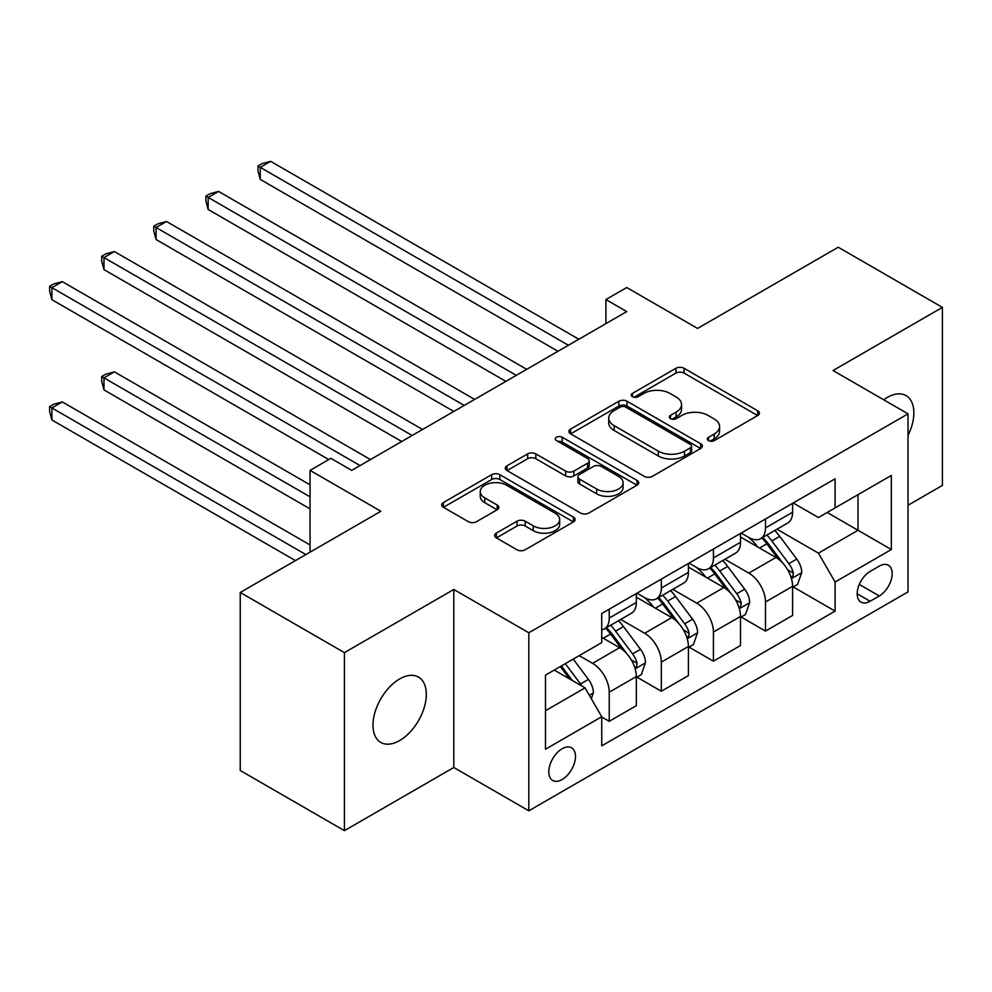 <?xml version="1.0" encoding="UTF-8"?>
<svg xmlns="http://www.w3.org/2000/svg" width="992" height="992" viewBox="0 0 992 992"><rect width="100%" height="100%" fill="white"/><g stroke="black" fill="none" stroke-linecap="round" stroke-linejoin="round"><path stroke-width="1.49" d="M708.536 440.609A4.055 2.344 0 0 0 714.265 440.609L757.714 415.524A5.778 3.336 0 0 0 759.413 413.156A5.778 3.336 0 0 0 757.714 410.8L684.096 368.292A5.778 3.336 0 0 0 675.912 368.292L632.45 393.378A4.055 2.344 0 0 0 631.272 395.039A4.055 2.344 0 0 0 632.45 396.688A4.055 2.344 0 0 0 638.178 396.688L643.808 393.44A18.513 10.689 0 0 1 669.984 393.44L676.122 396.986A18.513 10.689 0 0 1 681.541 404.538A18.513 10.689 0 0 1 676.122 412.102L670.493 415.35A4.055 2.344 0 0 0 669.315 417A4.055 2.344 0 0 0 670.493 418.649A4.055 2.344 0 0 0 676.222 418.649L681.851 415.4A18.513 10.689 0 0 1 708.028 415.4L714.153 418.946A18.513 10.689 0 0 1 719.584 426.498A18.513 10.689 0 0 1 714.153 434.062L708.536 437.311A4.055 2.344 0 0 0 707.346 438.96A4.055 2.344 0 0 0 708.536 440.609L708.536 437.311M399.64 740.553A37.721 21.774 120 0 0 424.278 707.321A37.721 21.774 120 0 0 418.5 677.102A37.721 21.774 120 0 0 399.64 678.962A37.721 21.774 120 0 0 375.001 712.206A37.721 21.774 120 0 0 380.779 742.425A37.721 21.774 120 0 0 399.64 740.553M908.027 435.463A37.721 21.774 120 0 0 906.043 395.61A37.721 21.774 120 0 0 887.183 397.482A37.721 21.774 120 0 0 883.674 399.776M562.154 779.526A18.86 10.887 120 0 0 574.467 762.91A18.86 10.887 120 0 0 571.578 747.807A18.86 10.887 120 0 0 562.154 748.737A18.86 10.887 120 0 0 549.828 765.353A18.86 10.887 120 0 0 552.718 780.468A18.86 10.887 120 0 0 562.154 779.526M496.347 533.126A5.778 3.336 0 0 0 494.661 535.482A5.778 3.336 0 0 0 496.347 537.85L517.006 549.779A5.778 3.336 0 0 0 525.19 549.779L573.45 521.904A5.778 3.336 0 0 0 575.149 519.548A5.778 3.336 0 0 0 573.45 517.179L499.832 474.684A5.778 3.336 0 0 0 491.648 474.684L443.387 502.547A5.778 3.336 0 0 0 441.688 504.903A5.778 3.336 0 0 0 443.387 507.272L468.336 521.668A5.778 3.336 0 0 0 476.52 521.668L497.166 509.752A5.778 3.336 0 0 0 498.864 507.383A5.778 3.336 0 0 0 497.166 505.027L484.79 497.885A15.475 8.928 0 0 1 480.264 491.561A15.475 8.928 0 0 1 489.812 483.315A15.475 8.928 0 0 1 506.676 485.249L555.148 513.224A15.475 8.928 0 0 1 559.686 519.548A15.475 8.928 0 0 1 550.126 527.806A15.475 8.928 0 0 1 533.262 525.859L525.19 521.197A5.778 3.336 0 0 0 517.006 521.197L496.347 533.126L496.347 537.85M908.027 505.263L942.4 485.41L942.4 307.384L838.228 247.231L697.587 328.426L626.746 287.531L605.901 299.559L626.746 311.587L351.714 470.382L330.882 458.341L310.05 470.382L310.05 552.172M344.422 652.624L344.422 830.651L453.803 767.498L453.803 589.471L344.422 652.624L240.25 592.472L380.878 511.277L310.05 470.382M453.803 589.471L528.81 632.772L908.027 413.838L908.027 591.877L528.81 810.811L528.81 632.772M942.4 307.384L833.02 370.537L908.027 413.838M644.217 476.334A5.778 3.336 0 0 0 652.401 476.334L700.662 448.471A5.778 3.336 0 0 0 702.361 446.102A5.778 3.336 0 0 0 700.662 443.746L627.031 401.239A5.778 3.336 0 0 0 618.859 401.239L570.586 429.102A5.778 3.336 0 0 0 568.9 431.458A5.778 3.336 0 0 0 570.586 433.826L644.217 476.334M558.099 441.49A4.055 2.344 0 0 1 562.204 442.06L562.204 437.249L637.062 480.463A5.778 3.336 0 0 1 638.749 482.831A5.778 3.336 0 0 1 637.062 485.187L588.789 513.05A5.778 3.336 0 0 1 580.605 513.05L506.986 470.543L506.986 465.818A5.778 3.336 0 0 0 505.288 468.187A5.778 3.336 0 0 0 506.986 470.543M506.986 465.818L527.645 453.902A5.778 3.336 0 0 1 535.829 453.902L565.676 471.138A5.778 3.336 0 0 0 573.86 471.138L587.562 463.227A5.778 3.336 0 0 0 589.26 460.858A5.778 3.336 0 0 0 587.562 458.502L556.475 440.56A4.055 2.344 0 0 1 555.297 438.898A4.055 2.344 0 0 1 557.789 436.74A4.055 2.344 0 0 1 562.204 437.249M344.422 830.651L240.25 770.511L240.25 592.472M879.272 566.134L870.096 571.429A18.265 10.552 120 0 0 858.167 587.524A18.265 10.552 120 0 0 860.969 602.156A18.265 10.552 120 0 0 870.096 601.251L879.272 595.969A18.265 10.552 120 0 0 891.2 579.861A18.265 10.552 120 0 0 888.398 565.229A18.265 10.552 120 0 0 879.272 566.134M793.216 502.981L818.425 517.526L835.103 507.904L835.103 478.801L601.735 613.527L601.735 642.63L545.488 675.118L545.488 749.22L601.735 716.732L601.735 745.848L835.103 611.122L835.103 582.006L818.425 553.139L776.996 529.22M835.103 507.904L891.349 475.428L891.349 549.531L835.103 582.006M453.803 767.498L528.81 810.811M605.901 299.559L605.901 323.615M827.179 512.48L858.018 530.286L858.018 494.673L891.349 475.428M818.425 553.139L858.018 530.286L891.349 549.531M545.488 710.718L585.069 687.865L554.23 670.059M601.735 716.98L609.237 721.308L609.237 692.193A23.572 13.615 -120 0 0 592.571 663.326L579.241 655.625M609.237 721.308L636.331 705.672L636.331 676.556A23.572 13.615 -120 0 0 619.653 647.689L601.735 637.348M636.951 677.164L661.329 691.238L661.329 662.123A23.572 13.615 -120 0 0 644.664 633.256L620.732 619.442M661.329 691.238L688.411 675.602L688.411 646.486A23.572 13.615 -120 0 0 671.745 617.619L636.331 597.172M689.043 647.094L713.422 661.168L713.422 632.053A23.572 13.615 -120 0 0 696.744 603.186L672.812 589.36M713.422 661.168L740.503 645.519L740.503 616.416A23.572 13.615 -120 0 0 723.838 587.537L688.411 567.089M741.123 617.012L765.502 631.086L765.502 601.983A23.572 13.615 -120 0 0 748.836 573.103L724.904 559.29M765.502 631.086L792.596 615.449L792.596 586.334A23.572 13.615 -120 0 0 775.93 557.467L740.503 537.019M741.123 533.051L748.836 537.503A23.572 13.615 -120 0 0 760.628 538.668A23.572 13.615 -120 0 0 765.502 527.88L765.502 518.977M689.043 563.121L696.744 567.573A23.572 13.615 -120 0 0 708.536 568.738A23.572 13.615 -120 0 0 713.422 557.95L713.422 549.047M636.951 593.191L644.664 597.643A23.572 13.615 -120 0 0 656.444 598.808A23.572 13.615 -120 0 0 661.329 588.02L661.329 579.117M793.216 586.942L835.103 611.122M760.628 538.668L787.71 523.032A23.572 13.615 -120 0 0 792.596 512.244L792.596 503.341M708.536 568.738L735.618 553.102A23.572 13.615 -120 0 0 740.503 542.314L740.503 533.411M656.444 598.808L683.538 583.172A23.572 13.615 -120 0 0 688.411 572.384L688.411 563.481M601.735 629.846A23.572 13.615 -120 0 0 604.364 628.891L631.445 613.254A23.572 13.615 -120 0 0 636.331 602.454L636.331 593.551M604.364 628.891A23.572 13.615 -120 0 0 609.237 618.09L609.237 609.2M585.069 687.865L601.735 716.732M710.148 441.18L714.153 438.873A18.513 10.689 0 0 0 719.584 431.309L719.584 426.498M681.541 404.538L681.541 409.349A18.513 10.689 0 0 1 676.122 416.913L672.117 419.219M757.64 415.561L684.096 373.104A5.778 3.336 0 0 0 675.912 373.104L634.074 397.259M700.588 448.508L627.031 406.05A5.778 3.336 0 0 0 618.859 406.05L570.673 433.864M690.432 447.752A4.055 2.344 0 0 0 691.622 446.102A4.055 2.344 0 0 0 690.432 444.453L625.803 407.142A4.055 2.344 0 0 0 620.087 407.142L614.147 410.564A18.513 10.689 0 0 0 608.728 418.116A18.513 10.689 0 0 0 614.147 425.68L658.328 451.186A18.513 10.689 0 0 0 684.505 451.186L690.432 447.752L690.432 452.563A4.055 2.344 0 0 0 691.622 450.914L691.622 446.102M608.728 418.116L608.728 422.927A18.513 10.689 0 0 0 614.147 430.491L614.147 425.68M690.432 452.563L684.505 455.998A18.513 10.689 0 0 1 658.328 455.998L614.147 430.491M507.061 470.592L527.645 458.713L527.645 453.902M589.26 460.858L589.26 465.67A5.778 3.336 0 0 1 587.562 468.038L573.86 475.949A5.778 3.336 0 0 1 565.676 475.949L535.829 458.713A5.778 3.336 0 0 0 527.645 458.713M562.204 442.06L636.976 485.237M596.663 489.019A15.475 8.928 0 0 0 613.527 490.966A15.475 8.928 0 0 0 623.075 482.707A15.475 8.928 0 0 0 618.549 476.396L601.474 466.525A5.778 3.336 0 0 0 593.29 466.525L579.588 474.436A5.778 3.336 0 0 0 577.89 476.805A5.778 3.336 0 0 0 579.588 479.161L596.663 489.019L596.663 493.83A15.475 8.928 0 0 0 613.527 495.777A15.475 8.928 0 0 0 623.075 487.518L623.075 482.707M577.89 476.805L577.89 481.616A5.778 3.336 0 0 0 579.588 483.972L579.588 479.161M596.663 493.83L579.588 483.972M559.686 519.548L559.686 524.359A15.475 8.928 0 0 1 550.126 532.617A15.475 8.928 0 0 1 533.262 530.67L525.19 526.008A5.778 3.336 0 0 0 517.006 526.008L496.434 537.887M480.264 491.561L480.264 496.372A15.475 8.928 0 0 0 484.79 502.696L484.79 497.885M497.091 509.789L484.79 502.696M573.376 521.953L499.832 479.496A5.778 3.336 0 0 0 491.648 479.496L443.461 507.309M792.596 587.301L797.593 584.412L801.759 572.384A15.612 9.015 -120 0 0 796.774 559.091L779.749 536.362A45.086 26.028 -120 0 0 774.826 530.472M757.9 547.063A45.086 26.028 -120 0 0 748.662 537.404M791.17 577.741L792.98 575.782L793.327 573.054A15.612 9.015 -120 0 0 788.863 563.654L771.826 540.925A45.086 26.028 -120 0 0 766.915 535.035M762.712 537.466A37.423 21.601 60 0 1 768.862 544.447L783.271 563.679M260.251 299.683L453.803 411.432L156.066 239.531L156.066 227.503L166.482 221.489L474.647 399.404M761.906 537.924A45.086 26.028 60 0 1 766.828 543.814L778.15 558.93M568.404 345.278L260.251 167.363L270.667 161.349L578.82 339.252M557.988 351.292L260.251 179.391L260.251 167.363L257.957 166.036L262.124 163.63L270.667 161.349M260.251 179.391L257.957 170.847L257.957 166.036M740.503 617.371L745.5 614.494L749.667 602.454A15.612 9.015 -120 0 0 744.682 589.161L727.657 566.432A45.086 26.028 -120 0 0 722.746 560.542M705.808 577.133A45.086 26.028 -120 0 0 696.582 567.474M739.077 607.811L740.9 605.852L741.235 603.124A15.612 9.015 -120 0 0 736.771 593.737L719.746 571.008A45.086 26.028 -120 0 0 714.823 565.105M710.632 567.536A37.423 21.601 60 0 1 716.77 574.517L731.178 593.749M208.159 329.753L401.723 441.502L103.986 269.613L103.986 257.585L114.402 251.559L422.555 429.474M709.826 567.994A45.086 26.028 60 0 1 714.736 573.884L726.057 589M688.411 647.454L693.42 644.564L697.587 632.536A15.612 9.015 -120 0 0 692.602 619.231L675.577 596.502A45.086 26.028 -120 0 0 670.654 590.612M653.716 607.203A45.086 26.028 -120 0 0 644.49 597.544M686.997 637.881L688.808 635.922L689.155 633.194A15.612 9.015 -120 0 0 684.678 623.807L667.653 601.078A45.086 26.028 -120 0 0 662.73 595.188M658.539 597.606A37.423 21.601 60 0 1 664.677 604.587L679.086 623.819M156.066 359.836L328.798 459.556L51.894 299.683L51.894 287.655L62.31 281.641L370.462 459.544M657.733 598.077A45.086 26.028 60 0 1 662.656 603.967L673.977 619.07M636.331 677.524L641.328 674.634L645.494 662.606A15.612 9.015 -120 0 0 640.51 649.301L623.484 626.572A45.086 26.028 -120 0 0 618.562 620.682M634.905 667.951L636.715 665.992L637.062 663.276A15.612 9.015 -120 0 0 632.586 653.877L615.561 631.148A45.086 26.028 -120 0 0 610.65 625.258M606.447 627.676A37.423 21.601 60 0 1 612.597 634.669L627.006 653.902M310.05 484.815L114.402 371.864L103.986 377.878L103.986 389.906L310.05 508.871M605.641 628.147A45.086 26.028 60 0 1 610.564 634.037L621.885 649.152M103.986 389.906L101.692 381.362L101.692 376.551L310.05 496.843M101.692 376.551L105.859 374.145L114.402 371.864M516.311 375.348L208.159 197.433L218.575 191.419L526.727 369.334M505.895 381.362L208.159 209.461L208.159 197.433L205.865 196.106L210.031 193.7L218.575 191.419M208.159 209.461L205.865 200.917L205.865 196.106M464.231 405.418L153.772 226.188L157.939 223.783L166.482 221.489M156.066 239.531L153.772 231L153.772 226.188M412.139 435.488L101.692 256.258L105.859 253.853L114.402 251.559M103.986 269.613L101.692 261.07L101.692 256.258M591.319 698.69L593.402 692.676A15.612 9.015 -120 0 0 588.417 679.384L573.227 659.097M310.05 544.955L62.31 401.934L51.894 407.948L51.894 419.976L295.455 560.592M581.92 686.055A15.612 9.015 -120 0 0 580.506 683.947L565.304 663.673M561.398 665.93L572.31 680.5M560.306 666.562L569.569 678.912M51.894 419.976L49.6 411.432L49.6 406.621L305.871 554.578M49.6 406.621L53.766 404.215L62.31 401.934M360.046 465.57L49.6 286.328L53.766 283.923L62.31 281.641M51.894 299.683L49.6 291.14L49.6 286.328M592.571 663.326L619.653 647.689M644.664 633.256L671.745 617.619M696.744 603.186L723.838 587.537M748.836 573.103L775.93 557.467M765.502 527.88L792.596 512.244M765.502 601.983L792.596 586.334M713.422 632.053L740.503 616.416M713.422 557.95L740.503 542.314M661.329 662.123L688.411 646.486M661.329 588.02L688.411 572.384M609.237 692.193L636.331 676.556M609.237 618.09L636.331 602.454M859.283 584.424L879.272 595.969M857.187 593.799L870.096 601.251M714.153 438.873L714.153 434.062M670.493 418.649L670.493 415.35M676.122 416.913L676.122 412.102M632.45 396.688L632.45 393.378M675.912 373.104L675.912 368.292M684.096 373.104L684.096 368.292M757.714 415.524L757.714 410.8M570.586 433.826L570.586 429.102M618.859 406.05L618.859 401.239M627.031 406.05L627.031 401.239M700.662 448.471L700.662 443.746M658.328 455.998L658.328 451.186M684.505 455.998L684.505 451.186M535.829 458.713L535.829 453.902M565.676 475.949L565.676 471.138M573.86 475.949L573.86 471.138M587.562 468.038L587.562 463.227M637.062 485.187L637.062 480.463M517.006 526.008L517.006 521.197M525.19 526.008L525.19 521.197M533.262 530.67L533.262 525.859M497.166 509.752L497.166 505.027M443.387 507.272L443.387 502.547M491.648 479.496L491.648 474.684M499.832 479.496L499.832 474.684M573.45 521.904L573.45 517.179M791.43 578.596L801.66 572.682M771.826 540.925L779.749 536.362M759.55 548.018L766.828 543.814M788.863 563.654L796.774 559.091M787.623 569.755L793.327 573.054M739.338 608.666L749.568 602.764M719.746 571.008L727.657 566.432M707.47 578.088L714.736 573.884M736.771 593.737L744.682 589.161M735.531 599.825L741.235 603.124M687.245 638.736L697.475 632.834M667.653 601.078L675.577 596.502M655.377 608.158L662.656 603.967M684.678 623.807L692.602 619.231M683.438 629.908L689.155 633.194M635.165 668.806L645.395 662.904M615.561 631.148L623.484 626.572M603.285 638.24L610.564 634.037M632.586 653.877L640.51 649.301M631.358 659.978L637.062 663.276M589.347 695.268L593.303 692.974M580.506 683.947L588.417 679.384"/></g></svg>
